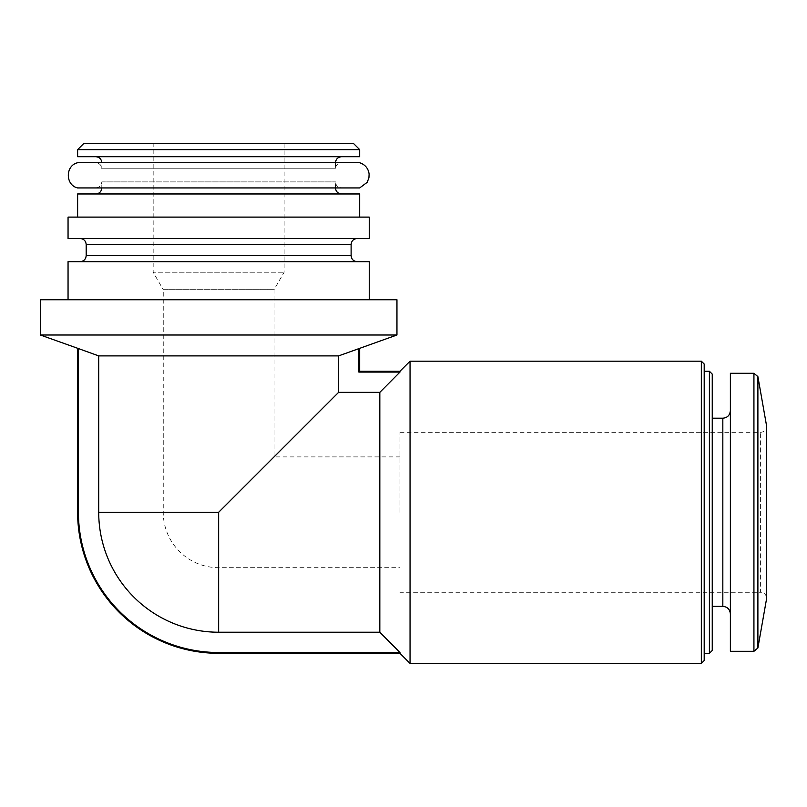 <?xml version="1.0" encoding="UTF-8"?>
<svg xmlns="http://www.w3.org/2000/svg" width="807" height="807" viewBox="0 0 807 807"><rect width="100%" height="100%" fill="white"/><g stroke="black" fill="none" stroke-linecap="round" stroke-linejoin="round"><path stroke-width="0.61" stroke-dasharray="4.04 3.03" d="M399.969 512.294L399.969 432.31L399.969 512.294M218.647 512.294L163.246 512.294L218.647 512.294L274.057 456.893L218.647 512.294L218.647 632.224A119.93 119.93 0 0 1 98.716 512.294L98.716 355.897L338.587 355.897L338.587 392.363L218.647 512.294L98.716 512.294M399.969 371.26L399.969 372.077L379.825 392.363L338.587 392.363M379.825 392.363L379.825 632.224L218.647 632.224M399.969 653.327L399.969 652.51L218.647 652.51A140.216 140.216 0 0 1 78.43 512.294L78.43 348.563L77.623 348.563M410.047 361.193L410.047 663.394M396.953 334.996L40.35 334.996M359.68 348.563L338.587 355.897M396.953 299.74L40.35 299.74M68.05 299.74L369.253 299.74L68.05 299.74M369.253 261.67L68.05 261.67M80.145 261.67L357.158 261.67L80.145 261.67M80.145 238.499L357.158 238.499L80.145 238.499M369.253 238.499L68.05 238.499M369.253 217.103L68.05 217.103M77.623 217.103L359.68 217.103L77.623 217.103M359.68 193.973L77.623 193.973M95.751 193.973L341.553 193.973L95.751 193.973M101.803 187.93L335.5 187.93L101.803 187.93L101.803 181.888L335.5 181.888L101.803 181.888C101.44 185.549 99.422 187.567 95.751 187.93L341.553 187.93L95.751 187.93M359.68 187.93L77.623 187.93M359.68 162.742L77.623 162.742M95.751 162.742L341.553 162.742L95.751 162.742C99.422 163.105 101.44 165.112 101.803 168.784L335.5 168.784L101.803 168.784L101.803 162.742L335.5 162.742L101.803 162.742M95.751 156.699L341.553 156.699L95.751 156.699M359.68 156.699L77.623 156.699M359.68 149.648L77.623 149.648M353.637 143.606L83.666 143.606M153.169 143.606L284.125 143.606L153.169 143.606L153.169 272.221L284.125 272.221L153.169 272.221L163.246 289.673L274.057 289.673L163.246 289.673L163.246 512.294A55.401 55.401 0 0 0 218.647 567.694L399.969 567.694M399.969 432.31L760.608 432.31C764.239 431.987 766.257 429.97 766.65 426.267L766.65 598.32C766.257 594.618 764.239 592.6 760.608 592.277L760.608 432.31L760.608 592.277L399.969 592.277M730.385 373.278L730.385 651.31M730.385 512.294L730.385 410.652L730.385 512.294M712.248 374.115L712.248 650.472M709.403 371.26L709.403 653.327M704.198 364.038L704.198 660.55M701.344 361.193L701.344 663.394M358.873 348.563L358.873 372.077L399.969 372.077M359.68 371.26L358.873 372.077M351.116 255.617L86.188 255.617M351.116 244.541L86.188 244.541M757.894 376.607L757.894 647.981M753.93 373.278L753.93 651.31M722.83 418.208L722.83 606.38M218.647 653.327L218.647 652.51M77.623 512.294L78.43 512.294M399.969 456.893L274.057 456.893L274.057 289.673L284.125 272.221L284.125 143.606M335.5 187.93L335.5 181.888C335.833 185.519 337.84 187.537 341.553 187.93M335.5 162.742L335.5 168.784C335.833 165.153 337.84 163.135 341.553 162.742"/><path stroke-width="1.21" d="M98.716 512.294L218.647 512.294L338.587 392.363L379.825 392.363L379.825 632.224L399.969 652.51L379.825 632.224L218.647 632.224A119.93 119.93 0 0 1 98.716 512.294L98.716 355.897L338.587 355.897L396.953 334.996L396.953 299.74L40.35 299.74L40.35 334.996L396.953 334.996M338.587 392.363L338.587 355.897M40.35 334.996L78.43 348.563L78.43 512.294A140.216 140.216 0 0 0 218.647 652.51L399.969 652.51L399.969 653.327L410.047 663.394L410.047 361.193L399.969 371.26L399.969 372.077L358.873 372.077L359.68 371.26L399.969 371.26M379.825 392.363L399.969 372.077M78.43 348.563L98.716 355.897L78.43 348.563M68.05 299.74L68.05 261.67L369.253 261.67L369.253 299.74M80.145 238.499C83.807 238.852 85.824 240.869 86.188 244.541L86.188 255.617C85.824 259.289 83.807 261.307 80.145 261.67M68.05 238.499L369.253 238.499L369.253 217.103L68.05 217.103L68.05 238.499M77.623 217.103L77.623 193.973L359.68 193.973L359.68 217.103M101.803 187.93C101.44 191.602 99.422 193.609 95.751 193.973M77.623 187.93L359.68 187.93L367.114 182.392L368.93 177.863L369.112 173.979C368.254 168.32 365.107 164.567 359.68 162.742L77.623 162.742C65.226 165.526 65.226 185.146 77.623 187.93M95.751 156.699C99.422 157.052 101.44 159.07 101.803 162.742M77.623 156.699L359.68 156.699L359.68 149.648L77.623 149.648L77.623 156.699M77.623 149.648L83.666 143.606L353.637 143.606L359.68 149.648M757.894 376.607L757.894 647.981L766.65 598.32L766.65 426.267L757.894 376.607L753.93 373.278L730.385 373.278L730.385 651.31L753.93 651.31L753.93 373.278M709.403 371.26L709.403 653.327L712.248 650.472L712.248 374.115L709.403 371.26L704.198 371.26M701.344 361.193L701.344 663.394L704.198 660.55L704.198 364.038L701.344 361.193L410.047 361.193M358.873 348.563L358.873 372.077M218.647 632.224L218.647 512.294M86.188 255.617L351.116 255.617C351.438 259.259 353.456 261.276 357.158 261.67M86.188 244.541L351.116 244.541C351.438 240.9 353.456 238.892 357.158 238.499M730.385 613.935C729.891 609.305 727.379 606.783 722.83 606.38L722.83 418.208C727.379 417.804 729.891 415.282 730.385 410.652M218.647 652.51L218.647 653.327L399.969 653.327M78.43 512.294L77.623 512.294A141.033 141.033 0 0 0 218.647 653.327M351.116 255.617L351.116 244.541M335.5 187.93C335.833 191.562 337.84 193.579 341.553 193.973M335.5 162.742C335.833 159.11 337.84 157.093 341.553 156.699M757.894 647.981L753.93 651.31M722.83 418.208L712.248 418.208M722.83 606.38L712.248 606.38M709.403 653.327L704.198 653.327M701.344 663.394L410.047 663.394M359.68 348.563L359.68 371.26M77.623 348.563L77.623 512.294"/></g></svg>
